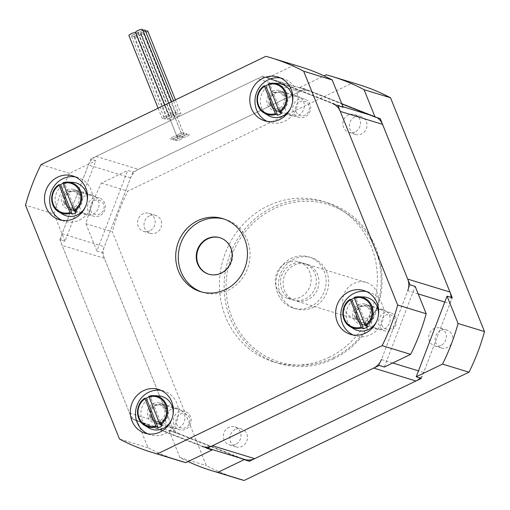 <?xml version="1.0" encoding="UTF-8"?>
<svg xmlns="http://www.w3.org/2000/svg" width="510" height="510" viewBox="0 0 510 510"><rect width="100%" height="100%" fill="white"/><g stroke="black" fill="none" stroke-linecap="round" stroke-linejoin="round"><path stroke-width="0.38" stroke-dasharray="2.55 1.91" d="M377.094 117.663A15.268 14.267 -73 0 0 374.754 116.459L310.615 91.207A15.268 14.267 -73 0 0 309.627 90.863A15.268 14.267 -73 0 0 299.625 91.685L138.395 169.339A15.268 14.267 -73 0 0 130.649 177.888L104.327 246.706A15.268 14.267 -73 0 0 104.365 258.315L171.774 426.003A15.268 14.267 -73 0 0 179.571 433.876L243.71 459.134A15.268 14.267 -73 0 0 244.692 459.478M207.519 448.111L202.444 446.562A15.268 14.267 107 0 1 201.456 446.212L137.324 420.96A15.268 14.267 107 0 1 129.527 413.087L62.118 245.399A15.268 14.267 107 0 1 62.08 233.79L88.396 164.972A15.268 14.267 107 0 1 96.141 156.423L257.378 78.763A15.268 14.267 107 0 1 267.38 77.947A15.268 14.267 107 0 1 268.368 78.291L332.501 103.543L342.969 106.743M418.206 293.913L407.745 290.713L381.429 359.537L392.725 362.992M420.144 377.967A15.268 14.267 -73 0 0 423.676 372.453L449.992 303.628A15.268 14.267 -73 0 0 451.063 297.362M421.419 378.356L452.249 297.725M380.256 118.626L305.114 89.04L299.931 87.459L341.847 103.963M132.906 171.985L102.07 252.609L96.887 251.028L127.723 170.397L132.906 171.985L305.114 89.04M239.011 457.738L168.887 430.128L174.069 431.709L244.194 459.325M174.069 431.709L102.07 252.609M188.069 461.563A206.078 192.646 107 0 1 179.877 457.476L168.887 430.128M96.887 251.028L85.89 223.673A206.078 192.646 107 0 1 101.42 183.065L127.723 170.397M299.931 87.459L324.003 75.862M85.89 223.673L112.327 231.757L206.32 465.56A206.078 192.646 -73 0 0 238.164 478.743M179.877 457.476L206.32 465.56M333.508 357.65A82.429 77.061 -73 0 0 350.593 216.221A82.429 77.061 -73 0 0 226.695 275.891A82.429 77.061 -73 0 0 333.508 357.65M333.54 358.868A83.959 78.489 107 0 1 278.53 363.381A83.959 78.489 107 0 1 228.021 260.145A83.959 78.489 107 0 1 327.63 202.808A83.959 78.489 107 0 1 381.984 276.618A83.959 78.489 107 0 1 333.54 358.868M328.873 357.44A83.959 78.489 -73 0 0 377.323 275.19A83.959 78.489 -73 0 0 322.964 201.38A83.959 78.489 -73 0 0 223.361 258.717A83.959 78.489 -73 0 0 273.864 361.96A83.959 78.489 -73 0 0 328.873 357.44M313.293 307.364A26.711 24.971 -73 0 0 328.708 281.188A26.711 24.971 -73 0 0 311.412 257.703A26.711 24.971 -73 0 0 279.716 275.948A26.711 24.971 -73 0 0 295.787 308.799A26.711 24.971 -73 0 0 313.293 307.364M310.698 306.567A26.711 24.971 107 0 1 293.199 308.008A26.711 24.971 107 0 1 277.128 275.158A26.711 24.971 107 0 1 308.818 256.912A26.711 24.971 107 0 1 326.113 280.398A26.711 24.971 107 0 1 310.698 306.567M294.085 265.238A19.08 17.837 107 0 1 306.587 264.212A19.08 17.837 107 0 1 318.941 280.991A19.08 17.837 107 0 1 307.932 299.682A19.08 17.837 107 0 1 295.43 300.709A19.08 17.837 107 0 1 283.075 283.93A19.08 17.837 107 0 1 294.085 265.238M300.154 297.304A19.08 17.837 107 0 1 287.653 298.331A19.08 17.837 107 0 1 276.171 274.865A19.08 17.837 107 0 1 298.809 261.834A19.08 17.837 107 0 1 311.164 278.613A19.08 17.837 107 0 1 300.154 297.304M355.081 131.937A9.384 8.772 107 0 1 348.929 132.441A9.384 8.772 107 0 1 343.287 120.902A9.384 8.772 107 0 1 354.418 114.495A9.384 8.772 107 0 1 360.493 122.744A9.384 8.772 107 0 1 355.081 131.937M354.75 116.981A9.384 8.772 -73 0 0 349.337 126.174A9.384 8.772 -73 0 0 355.413 134.423A9.384 8.772 -73 0 0 361.558 133.92A9.384 8.772 -73 0 0 366.977 124.727A9.384 8.772 -73 0 0 360.901 116.478A9.384 8.772 -73 0 0 354.75 116.981M440.927 345.48A9.384 8.772 107 0 1 434.775 345.984A9.384 8.772 107 0 1 429.133 334.445A9.384 8.772 107 0 1 440.264 328.038A9.384 8.772 107 0 1 446.339 336.288A9.384 8.772 107 0 1 440.927 345.48M440.595 330.525A9.384 8.772 -73 0 0 435.177 339.717A9.384 8.772 -73 0 0 441.258 347.967A9.384 8.772 -73 0 0 447.404 347.463A9.384 8.772 -73 0 0 452.816 338.27A9.384 8.772 -73 0 0 446.741 330.021A9.384 8.772 -73 0 0 440.595 330.525M149.755 230.832A9.384 8.772 107 0 1 143.61 231.336A9.384 8.772 107 0 1 137.961 219.797A9.384 8.772 107 0 1 149.092 213.39A9.384 8.772 107 0 1 155.167 221.64A9.384 8.772 107 0 1 149.755 230.832M149.424 215.87A9.384 8.772 -73 0 0 144.011 225.069A9.384 8.772 -73 0 0 150.087 233.319A9.384 8.772 -73 0 0 156.232 232.815A9.384 8.772 -73 0 0 161.651 223.616A9.384 8.772 -73 0 0 155.575 215.367A9.384 8.772 -73 0 0 149.424 215.87M235.601 444.376A9.384 8.772 107 0 1 229.449 444.879A9.384 8.772 107 0 1 223.807 433.341A9.384 8.772 107 0 1 234.938 426.927A9.384 8.772 107 0 1 241.013 435.183A9.384 8.772 107 0 1 235.601 444.376M235.269 429.414A9.384 8.772 -73 0 0 229.857 438.606A9.384 8.772 -73 0 0 235.932 446.862A9.384 8.772 -73 0 0 242.078 446.352A9.384 8.772 -73 0 0 247.49 437.159A9.384 8.772 -73 0 0 241.415 428.91A9.384 8.772 -73 0 0 235.269 429.414M358.67 84.596A206.078 192.646 -73 0 0 352.665 82.875L127.857 191.148A206.078 192.646 -73 0 0 112.327 231.757M326.228 74.791L352.665 82.875M101.42 183.065L127.857 191.148M220.014 237.749A19.08 17.837 107 0 1 220.275 237.826A19.08 17.837 107 0 1 231.757 261.286A19.08 17.837 107 0 1 209.119 274.316A19.08 17.837 107 0 1 208.858 274.24M224.03 219.045A38.161 35.674 107 0 1 225.337 219.415A38.161 35.674 107 0 1 248.293 266.341A38.161 35.674 107 0 1 203.018 292.409A38.161 35.674 107 0 1 201.73 291.988M145.197 30.332A3.819 0.886 -21.9 0 1 142.953 32.149L184.492 135.475A3.819 0.886 -21.9 0 1 179.883 136.674A3.819 0.886 -21.9 0 1 180.113 136.846A3.819 0.886 -21.9 0 1 177.869 138.669A3.819 0.886 -21.9 0 1 173.03 139.695A3.819 0.886 -21.9 0 1 175.274 137.872A3.819 0.886 -21.9 0 1 179.883 136.674A3.819 0.886 -21.9 0 1 179.654 136.501A3.819 0.886 -21.9 0 1 181.898 134.685A3.819 0.886 -21.9 0 1 186.737 133.658A3.819 0.886 -21.9 0 1 184.492 135.475A3.819 0.886 -21.9 0 1 189.331 134.449A3.819 0.886 -21.9 0 1 186.609 136.489A3.819 0.886 -21.9 0 1 182.478 137.47A3.819 0.886 -21.9 0 1 182.248 137.298A3.819 0.886 -21.9 0 1 184.492 135.475A3.819 0.886 -21.9 0 1 179.883 136.674A3.819 0.886 -21.9 0 1 180.113 136.846A3.819 0.886 -21.9 0 1 177.869 138.669A3.819 0.886 -21.9 0 1 182.478 137.47A3.819 0.886 -21.9 0 1 182.708 137.636A3.819 0.886 -21.9 0 1 179.494 139.887A3.819 0.886 -21.9 0 1 175.625 140.486A3.819 0.886 -21.9 0 1 177.869 138.669L169.562 118.001A3.819 0.886 158.1 0 0 167.318 119.818A3.819 0.886 158.1 0 0 171.188 119.219A3.819 0.886 158.1 0 0 174.401 116.975A3.819 0.886 158.1 0 0 174.171 116.803A3.819 0.886 158.1 0 0 169.562 118.001A3.819 0.886 158.1 0 0 171.806 116.178A3.819 0.886 158.1 0 0 171.577 116.012A3.819 0.886 158.1 0 0 176.186 114.814A3.819 0.886 158.1 0 0 173.942 116.631A3.819 0.886 158.1 0 0 174.171 116.803A3.819 0.886 158.1 0 0 178.302 115.821A3.819 0.886 158.1 0 0 181.018 113.781A3.819 0.886 158.1 0 0 176.186 114.814A3.819 0.886 158.1 0 0 178.43 112.99A3.819 0.886 158.1 0 0 173.591 114.017A3.819 0.886 158.1 0 0 171.347 115.84A3.819 0.886 158.1 0 0 171.577 116.012A3.819 0.886 158.1 0 0 166.968 117.211A3.819 0.886 158.1 0 0 164.724 119.028A3.819 0.886 158.1 0 0 169.562 118.001M147.792 31.123A3.819 0.886 -21.9 0 1 145.07 33.163A3.819 0.886 -21.9 0 1 140.939 34.138L174.171 116.803M140.939 34.138A3.819 0.886 -21.9 0 1 141.168 34.31A3.819 0.886 -21.9 0 1 137.955 36.554A3.819 0.886 -21.9 0 1 134.085 37.16A3.819 0.886 -21.9 0 1 136.329 35.337A3.819 0.886 -21.9 0 1 131.497 36.369A3.819 0.886 -21.9 0 1 133.741 34.546A3.819 0.886 -21.9 0 1 138.344 33.348A3.819 0.886 -21.9 0 1 138.573 33.52A3.819 0.886 -21.9 0 1 136.329 35.337A3.819 0.886 -21.9 0 1 140.939 34.138A3.819 0.886 -21.9 0 1 140.709 33.966A3.819 0.886 -21.9 0 1 142.953 32.149A3.819 0.886 -21.9 0 1 138.344 33.348A3.819 0.886 -21.9 0 1 138.121 33.175A3.819 0.886 -21.9 0 1 140.365 31.359L181.898 134.685A3.819 0.886 -21.9 0 1 177.295 135.883A3.819 0.886 -21.9 0 1 177.518 136.055A3.819 0.886 -21.9 0 1 175.274 137.872A3.819 0.886 -21.9 0 1 170.442 138.898A3.819 0.886 -21.9 0 1 173.158 136.865A3.819 0.886 -21.9 0 1 177.295 135.883A3.819 0.886 -21.9 0 1 177.066 135.711A3.819 0.886 -21.9 0 1 180.272 133.467A3.819 0.886 -21.9 0 1 184.142 132.861A3.819 0.886 -21.9 0 1 181.898 134.685A3.819 0.886 -21.9 0 1 186.737 133.658A3.819 0.886 -21.9 0 1 184.492 135.475L176.186 114.814M142.609 29.535A3.819 0.886 -21.9 0 1 140.365 31.359A3.819 0.886 -21.9 0 1 135.756 32.557A3.819 0.886 -21.9 0 1 135.985 32.729A3.819 0.886 -21.9 0 1 133.741 34.546L166.968 117.211A3.819 0.886 158.1 0 0 169.212 115.387A3.819 0.886 158.1 0 0 168.982 115.215A3.819 0.886 158.1 0 0 164.851 116.197A3.819 0.886 158.1 0 0 162.129 118.237A3.819 0.886 158.1 0 0 166.968 117.211M138.344 33.348L171.577 116.012M136.329 35.337L177.869 138.669A3.819 0.886 -21.9 0 1 173.03 139.695A3.819 0.886 -21.9 0 1 175.274 137.872A3.819 0.886 -21.9 0 1 179.883 136.674A3.819 0.886 -21.9 0 1 179.654 136.501A3.819 0.886 -21.9 0 1 181.898 134.685L173.591 114.017A3.819 0.886 158.1 0 0 175.835 112.2A3.819 0.886 158.1 0 0 171.966 112.799A3.819 0.886 158.1 0 0 168.753 115.043A3.819 0.886 158.1 0 0 168.982 115.215A3.819 0.886 158.1 0 0 173.591 114.017M135.583 32.519A3.819 0.886 -21.9 0 1 135.756 32.557L168.982 115.215M206.958 448.379L131.822 418.793L137.005 420.38L207.481 448.131M59.823 239.694L90.659 159.063L95.842 160.65L65.006 241.281L59.823 239.694L131.822 418.793M343.192 107.298L268.05 77.711L262.867 76.124L338.002 105.71M410.002 284.809L379.166 365.44M384.355 367.022L415.185 286.397M262.867 76.124L90.659 159.063M389.436 315.269A10.302 9.633 107 0 1 387.619 326.241A10.302 9.633 107 0 1 377.483 329.428A10.302 9.633 107 0 1 371.286 316.761A10.302 9.633 107 0 1 383.507 309.723A10.302 9.633 107 0 1 389.436 315.269M184.116 414.165A10.302 9.633 107 0 1 182.293 425.13A10.302 9.633 107 0 1 172.157 428.323A10.302 9.633 107 0 1 165.96 415.656A10.302 9.633 107 0 1 178.181 408.618A10.302 9.633 107 0 1 184.116 414.165M303.597 101.726A10.302 9.633 107 0 1 301.773 112.697A10.302 9.633 107 0 1 291.644 115.891A10.302 9.633 107 0 1 285.441 103.218A10.302 9.633 107 0 1 297.668 96.18A10.302 9.633 107 0 1 303.597 101.726M98.271 200.621A10.302 9.633 107 0 1 96.447 211.593A10.302 9.633 107 0 1 86.317 214.78A10.302 9.633 107 0 1 80.115 202.113A10.302 9.633 107 0 1 92.342 195.075A10.302 9.633 107 0 1 98.271 200.621M179.845 460.912A206.078 192.646 107 0 1 148.002 447.729L137.005 420.38M148.002 447.729L119.487 439.014M65.006 241.281L54.009 213.926L25.5 205.211M268.05 77.711L294.346 65.044A206.078 192.646 107 0 1 300.352 66.765M54.009 213.926A206.078 192.646 107 0 1 69.538 173.317L95.842 160.65M61.952 220.307A22.899 21.407 -73 0 0 64.489 221.276A22.899 21.407 -73 0 0 91.653 205.638A22.899 21.407 -73 0 0 77.877 177.48A22.899 21.407 -73 0 0 75.231 176.868M80.127 195.075A10.302 9.633 -73 0 0 74.199 189.529A10.302 9.633 -73 0 0 61.971 196.567A10.302 9.633 -73 0 0 68.174 209.234A10.302 9.633 -73 0 0 78.304 206.04A10.302 9.633 -73 0 0 80.127 195.075M267.278 121.418A22.899 21.407 -73 0 0 269.815 122.387A22.899 21.407 -73 0 0 296.979 106.743A22.899 21.407 -73 0 0 283.203 78.591A22.899 21.407 -73 0 0 280.557 77.973M285.453 96.18A10.302 9.633 -73 0 0 279.525 90.633A10.302 9.633 -73 0 0 267.297 97.671A10.302 9.633 -73 0 0 273.5 110.338A10.302 9.633 -73 0 0 283.63 107.151A10.302 9.633 -73 0 0 285.453 96.18M147.798 433.851A22.899 21.407 -73 0 0 150.335 434.82A22.899 21.407 -73 0 0 177.499 419.182A22.899 21.407 -73 0 0 163.723 391.023A22.899 21.407 -73 0 0 161.077 390.411M165.967 408.618A10.302 9.633 -73 0 0 160.038 403.066A10.302 9.633 -73 0 0 147.817 410.104A10.302 9.633 -73 0 0 154.014 422.777A10.302 9.633 -73 0 0 164.15 419.583A10.302 9.633 -73 0 0 165.967 408.618M353.118 334.955A22.899 21.407 -73 0 0 355.661 335.924A22.899 21.407 -73 0 0 382.825 320.286A22.899 21.407 -73 0 0 369.049 292.134A22.899 21.407 -73 0 0 366.403 291.516M371.293 309.723A10.302 9.633 -73 0 0 365.364 304.177A10.302 9.633 -73 0 0 353.143 311.215A10.302 9.633 -73 0 0 359.34 323.882A10.302 9.633 -73 0 0 369.476 320.694A10.302 9.633 -73 0 0 371.293 309.723M69.538 173.317L41.029 164.602M294.346 65.044L265.837 56.323M140.365 31.359A3.819 0.886 -21.9 0 1 142.947 30.383M182.478 137.47A3.819 0.886 -21.9 0 1 182.248 137.298A3.819 0.886 -21.9 0 1 184.492 135.475A3.819 0.886 -21.9 0 1 189.331 134.449A3.819 0.886 -21.9 0 1 186.609 136.489A3.819 0.886 -21.9 0 1 182.478 137.47A3.819 0.886 -21.9 0 1 182.708 137.636A3.819 0.886 -21.9 0 1 179.494 139.887A3.819 0.886 -21.9 0 1 175.625 140.486A3.819 0.886 -21.9 0 1 177.869 138.669A3.819 0.886 -21.9 0 1 182.478 137.47M142.953 32.149A3.819 0.886 -21.9 0 1 145.541 31.174M177.295 135.883A3.819 0.886 -21.9 0 1 177.066 135.711A3.819 0.886 -21.9 0 1 180.272 133.467A3.819 0.886 -21.9 0 1 184.142 132.861A3.819 0.886 -21.9 0 1 181.898 134.685A3.819 0.886 -21.9 0 1 177.295 135.883A3.819 0.886 -21.9 0 1 177.518 136.055A3.819 0.886 -21.9 0 1 175.274 137.872A3.819 0.886 -21.9 0 1 170.442 138.898A3.819 0.886 -21.9 0 1 173.158 136.865A3.819 0.886 -21.9 0 1 177.295 135.883M133.741 34.546A3.819 0.886 -21.9 0 1 128.902 35.572M293.435 112.181A9.543 8.919 107 0 1 295.118 102.025A9.543 8.919 107 0 1 304.502 99.067A9.543 8.919 107 0 1 310.239 110.804A9.543 8.919 107 0 1 298.924 117.319A9.543 8.919 107 0 1 293.435 112.181M295.978 111.518A7.433 6.949 -73 0 0 307.989 112.672A7.433 6.949 -73 0 0 303.316 101.05A7.433 6.949 -73 0 0 295.978 111.518M270.561 105.187A9.543 8.919 107 0 1 272.251 95.032A9.543 8.919 107 0 1 281.635 92.074A9.543 8.919 107 0 1 287.372 103.81A9.543 8.919 107 0 1 276.05 110.326A9.543 8.919 107 0 1 270.561 105.187M281.552 113.347L269.739 83.965L268.311 83.857M268.356 84.481A16.441 15.37 107 0 1 269.739 83.965M268.088 115.387A17.174 16.052 107 0 1 261.604 107.667A17.174 16.052 107 0 1 277.861 83.423M292.523 102.076A17.174 16.052 107 0 1 290.674 108.126M269.146 104.034A8.485 7.937 107 0 1 270.644 95A8.485 7.937 107 0 1 278.989 92.374A8.485 7.937 107 0 1 284.095 102.81A8.485 7.937 107 0 1 274.029 108.605A8.485 7.937 107 0 1 269.146 104.034M270.759 104.531A8.485 7.937 107 0 1 272.263 95.491A8.485 7.937 107 0 1 280.608 92.865A8.485 7.937 107 0 1 285.715 103.3A8.485 7.937 107 0 1 275.642 109.095A8.485 7.937 107 0 1 270.759 104.531M88.109 211.076A9.543 8.919 107 0 1 89.792 200.915A9.543 8.919 107 0 1 99.176 197.963A9.543 8.919 107 0 1 104.92 209.693A9.543 8.919 107 0 1 93.598 216.208A9.543 8.919 107 0 1 88.109 211.076M90.652 210.413A7.433 6.949 -73 0 0 102.663 211.561A7.433 6.949 -73 0 0 97.996 199.939A7.433 6.949 -73 0 0 90.652 210.413M65.235 204.083A9.543 8.919 107 0 1 66.925 193.921A9.543 8.919 107 0 1 76.309 190.969A9.543 8.919 107 0 1 82.046 202.699A9.543 8.919 107 0 1 70.731 209.215A9.543 8.919 107 0 1 65.235 204.083M76.226 212.243L64.413 182.86L62.985 182.746M63.03 183.37A16.441 15.37 107 0 1 64.413 182.86M62.762 214.283A17.174 16.052 107 0 1 56.285 206.556A17.174 16.052 107 0 1 72.535 182.319M87.197 200.972A17.174 16.052 107 0 1 85.348 207.015M63.82 202.929A8.485 7.937 107 0 1 65.318 193.889A8.485 7.937 107 0 1 73.663 191.263A8.485 7.937 107 0 1 78.769 201.699A8.485 7.937 107 0 1 68.703 207.493A8.485 7.937 107 0 1 63.82 202.929M65.439 203.42A8.485 7.937 107 0 1 66.938 194.386A8.485 7.937 107 0 1 75.282 191.76A8.485 7.937 107 0 1 80.389 202.196A8.485 7.937 107 0 1 70.323 207.991A8.485 7.937 107 0 1 65.439 203.42M173.955 424.613A9.543 8.919 107 0 1 175.638 414.458A9.543 8.919 107 0 1 185.022 411.506A9.543 8.919 107 0 1 190.759 423.236A9.543 8.919 107 0 1 179.444 429.751A9.543 8.919 107 0 1 173.955 424.613M176.498 423.957A7.433 6.949 -73 0 0 188.509 425.104A7.433 6.949 -73 0 0 183.836 413.482A7.433 6.949 -73 0 0 176.498 423.957M151.081 417.626A9.543 8.919 107 0 1 152.764 407.464A9.543 8.919 107 0 1 162.148 404.513A9.543 8.919 107 0 1 167.892 416.243A9.543 8.919 107 0 1 156.57 422.758A9.543 8.919 107 0 1 151.081 417.626M162.072 425.786L150.259 396.404L148.831 396.289M148.875 396.914A16.441 15.37 107 0 1 150.259 396.404M148.608 427.82A17.174 16.052 107 0 1 142.124 420.1A17.174 16.052 107 0 1 158.38 395.862M173.043 414.509A17.174 16.052 107 0 1 171.194 420.559M149.666 416.472A8.485 7.937 107 0 1 151.164 407.433A8.485 7.937 107 0 1 159.509 404.806A8.485 7.937 107 0 1 164.615 415.242A8.485 7.937 107 0 1 154.549 421.037A8.485 7.937 107 0 1 149.666 416.472M151.279 416.963A8.485 7.937 107 0 1 152.777 407.93A8.485 7.937 107 0 1 161.128 405.303A8.485 7.937 107 0 1 166.234 415.739A8.485 7.937 107 0 1 156.162 421.534A8.485 7.937 107 0 1 151.279 416.963M379.281 325.724A9.543 8.919 107 0 1 380.964 315.569A9.543 8.919 107 0 1 390.348 312.611A9.543 8.919 107 0 1 396.085 324.341A9.543 8.919 107 0 1 384.769 330.862A9.543 8.919 107 0 1 379.281 325.724M381.824 325.061A7.433 6.949 -73 0 0 393.835 326.209A7.433 6.949 -73 0 0 389.162 314.594A7.433 6.949 -73 0 0 381.824 325.061M356.407 318.731A9.543 8.919 107 0 1 358.09 308.575A9.543 8.919 107 0 1 367.474 305.617A9.543 8.919 107 0 1 373.218 317.354A9.543 8.919 107 0 1 361.896 323.869A9.543 8.919 107 0 1 356.407 318.731M367.398 326.891L355.585 297.508L354.157 297.4M354.201 298.025A16.441 15.37 107 0 1 355.585 297.508M353.934 328.931A17.174 16.052 107 0 1 347.45 321.204A17.174 16.052 107 0 1 363.706 296.967M378.369 315.62A17.174 16.052 107 0 1 376.52 321.67M354.986 317.577A8.485 7.937 107 0 1 356.49 308.544A8.485 7.937 107 0 1 364.835 305.911A8.485 7.937 107 0 1 369.941 316.347A8.485 7.937 107 0 1 359.869 322.148A8.485 7.937 107 0 1 354.986 317.577M356.605 318.074A8.485 7.937 107 0 1 358.103 309.034A8.485 7.937 107 0 1 366.454 306.408A8.485 7.937 107 0 1 371.56 316.844A8.485 7.937 107 0 1 361.488 322.639A8.485 7.937 107 0 1 356.605 318.074M353.698 283.464A19.08 17.837 107 0 1 366.199 282.438A19.08 17.837 107 0 1 377.68 305.904A19.08 17.837 107 0 1 355.043 318.935A19.08 17.837 107 0 1 342.688 302.162A19.08 17.837 107 0 1 353.698 283.464M291.49 264.448A19.08 17.837 -73 0 0 280.481 283.139A19.08 17.837 -73 0 0 292.836 299.918A19.08 17.837 -73 0 0 315.473 286.881A19.08 17.837 -73 0 0 303.992 263.421A19.08 17.837 -73 0 0 291.49 264.448M130.649 177.888L88.396 164.972M96.141 156.423L138.395 169.339M62.08 233.79L104.327 246.706M104.365 258.315L62.118 245.399M299.625 91.685L257.378 78.763M268.368 78.291L310.615 91.207M374.754 116.459L369.565 114.877M201.456 446.212L243.71 459.134M179.571 433.876L137.324 420.96M129.527 413.087L171.774 426.003M423.676 372.453L418.493 370.866M444.809 302.048L449.992 303.628M267.38 77.947L309.627 90.863M273.864 361.96L278.53 363.381M322.964 201.38L327.63 202.808M293.199 308.008L295.787 308.799M308.818 256.912L311.412 257.703M287.653 298.331L295.43 300.709M298.809 261.834L306.587 264.212M348.929 132.441L355.413 134.423M354.418 114.495L360.901 116.478M434.775 345.984L441.258 347.967M440.264 328.038L446.741 330.021M143.61 231.336L150.087 233.319M149.092 213.39L155.575 215.367M229.449 444.879L235.932 446.862M234.938 426.927L241.415 428.91M208.596 274.157L209.119 274.316M219.759 237.666L220.275 237.826M200.43 291.618L203.018 292.409M222.742 218.624L225.337 219.415M141.168 34.31L174.401 116.975M134.085 37.16L167.318 119.818M140.709 33.966L173.942 116.631M131.497 36.369L164.724 119.028M175.427 99.871L181.018 113.781M138.573 33.52L171.806 116.178M138.121 33.175L171.347 115.84M158.1 108.216L162.129 118.237M173.521 100.789L178.43 112.99M135.985 32.729L169.212 115.387M171.621 101.7L175.835 112.2M164.724 105.022L168.753 115.043M77.877 177.48L72.694 175.899M64.489 221.276L59.307 219.695M92.342 195.075L74.199 189.529M86.317 214.78L68.174 209.234M283.203 78.591L278.02 77.004M269.815 122.387L264.633 120.8M297.668 96.18L279.525 90.633M291.644 115.891L273.5 110.338M163.723 391.023L158.54 389.442M150.335 434.82L145.152 433.232M178.181 408.618L160.038 403.066M172.157 428.323L154.014 422.777M369.049 292.134L363.866 290.547M355.661 335.924L350.472 334.343M383.507 309.723L365.364 304.177M377.483 329.428L359.34 323.882M276.05 110.326L298.924 117.319M281.635 92.074L304.502 99.067M274.029 108.605L275.642 109.095M278.989 92.374L280.608 92.865M70.731 209.215L93.598 216.208M76.309 190.969L99.176 197.963M68.703 207.493L70.323 207.991M73.663 191.263L75.282 191.76M156.57 422.758L179.444 429.751M162.148 404.513L185.022 411.506M154.549 421.037L156.162 421.534M159.509 404.806L161.128 405.303M361.896 323.869L384.769 330.862M367.474 305.617L390.348 312.611M359.869 322.148L361.488 322.639M364.835 305.911L366.454 306.408M292.836 299.918L355.043 318.935M303.992 263.421L366.199 282.438"/><path stroke-width="0.76" d="M381.429 359.537A15.268 14.267 107 0 1 373.683 368.08L212.447 445.74A15.268 14.267 107 0 1 202.444 446.562M332.501 103.543A15.268 14.267 107 0 1 340.297 111.416L407.707 279.104A15.268 14.267 107 0 1 407.745 290.713M451.063 297.362A15.268 14.267 -73 0 0 449.96 292.02L382.545 124.332A15.268 14.267 -73 0 0 377.094 117.663M207.519 448.111L244.692 459.478A15.268 14.267 -73 0 0 254.694 458.656L415.93 381.002A15.268 14.267 -73 0 0 420.144 377.967M341.847 103.963L375.067 117.045L380.256 118.626L452.249 297.725L447.066 296.144L416.23 376.769L421.419 378.356L249.212 461.301L239.011 457.738M244.194 459.325L249.212 461.301M244.022 459.714L217.725 472.381L244.162 480.465L468.97 372.185A206.078 192.646 -73 0 0 484.5 331.576L390.513 97.773A206.078 192.646 -73 0 0 358.67 84.596L332.233 76.513A206.078 192.646 107 0 1 364.076 89.69L375.067 117.045M447.066 296.144L458.063 323.493A206.078 192.646 107 0 1 442.533 364.102L468.97 372.185M442.533 364.102L416.23 376.769M217.725 472.381A206.078 192.646 107 0 1 211.72 470.66A206.078 192.646 107 0 1 188.069 461.563M324.003 75.862L326.228 74.791A206.078 192.646 107 0 1 332.233 76.513M211.72 470.66L238.164 478.743A206.078 192.646 -73 0 0 244.162 480.465M458.063 323.493L484.5 331.576M364.076 89.69L390.513 97.773M197.619 263.887A19.08 17.837 107 0 1 200.991 243.576A19.08 17.837 107 0 1 219.759 237.666A19.08 17.837 107 0 1 231.234 261.126A19.08 17.837 107 0 1 208.596 274.157A19.08 17.837 107 0 1 197.619 263.887M208.858 274.24A19.08 17.837 107 0 1 198.135 264.046A19.08 17.837 107 0 1 201.418 243.844A19.08 17.837 107 0 1 220.014 237.749M201.73 291.988A38.161 35.674 107 0 1 181.063 271.862A38.161 35.674 107 0 1 187.342 231.789A38.161 35.674 107 0 1 224.03 219.045M178.468 271.071A38.161 35.674 107 0 1 185.213 230.444A38.161 35.674 107 0 1 222.742 218.624A38.161 35.674 107 0 1 245.699 265.551A38.161 35.674 107 0 1 200.43 291.618A38.161 35.674 107 0 1 178.468 271.071M207.481 448.131L212.147 449.967L206.958 448.379L379.166 365.44L384.355 367.022L410.652 354.354L382.143 345.64L157.335 453.913A206.078 192.646 107 0 1 151.33 452.192A206.078 192.646 107 0 1 119.487 439.014L25.5 205.211A206.078 192.646 107 0 1 41.029 164.602L265.837 56.323A206.078 192.646 107 0 1 271.836 58.044A206.078 192.646 107 0 1 303.679 71.228L397.672 305.031A206.078 192.646 107 0 1 382.143 345.64M410.652 354.354A206.078 192.646 107 0 0 426.181 313.746L415.185 286.397L410.002 284.809L338.002 105.71L343.192 107.298L332.195 79.942L303.679 71.228M212.147 449.967L185.844 462.634A206.078 192.646 107 0 1 179.845 460.912L151.33 452.192M271.836 58.044L300.352 66.765A206.078 192.646 107 0 1 332.195 79.942M185.844 462.634L157.335 453.913M75.231 176.868A22.899 21.407 -73 0 0 54.468 185.704A22.899 21.407 -73 0 0 51.312 208.953A22.899 21.407 -73 0 0 61.952 220.307M46.129 207.366A22.899 21.407 107 0 1 50.178 182.988A22.899 21.407 107 0 1 72.694 175.899A22.899 21.407 107 0 1 86.47 204.051A22.899 21.407 107 0 1 59.307 219.695A22.899 21.407 107 0 1 46.129 207.366M280.557 77.973A22.899 21.407 -73 0 0 259.788 86.808A22.899 21.407 -73 0 0 256.638 110.058A22.899 21.407 -73 0 0 267.278 121.418M251.455 108.471A22.899 21.407 107 0 1 255.504 84.099A22.899 21.407 107 0 1 278.02 77.004A22.899 21.407 107 0 1 291.796 105.162A22.899 21.407 107 0 1 264.633 120.8A22.899 21.407 107 0 1 251.455 108.471M161.077 390.411A22.899 21.407 -73 0 0 140.307 399.247A22.899 21.407 -73 0 0 137.158 422.49A22.899 21.407 -73 0 0 147.798 433.851M131.975 420.909A22.899 21.407 107 0 1 136.017 396.531A22.899 21.407 107 0 1 158.54 389.442A22.899 21.407 107 0 1 172.316 417.594A22.899 21.407 107 0 1 145.152 433.232A22.899 21.407 107 0 1 131.975 420.909M366.403 291.516A22.899 21.407 -73 0 0 345.633 300.352A22.899 21.407 -73 0 0 342.484 323.601A22.899 21.407 -73 0 0 353.118 334.955M337.301 322.014A22.899 21.407 107 0 1 341.343 297.636A22.899 21.407 107 0 1 363.866 290.547A22.899 21.407 107 0 1 377.642 318.705A22.899 21.407 107 0 1 350.472 334.343A22.899 21.407 107 0 1 337.301 322.014M426.181 313.746L397.672 305.031M142.947 30.383A3.819 0.886 -21.9 0 1 145.197 30.332L173.521 100.789M145.541 31.174A3.819 0.886 -21.9 0 1 147.792 31.123L175.427 99.871M164.724 105.022L135.526 32.385A3.819 0.886 -21.9 0 1 138.739 30.141A3.819 0.886 -21.9 0 1 142.609 29.535L171.621 101.7M158.1 108.216L128.902 35.572A3.819 0.886 -21.9 0 1 131.421 33.628A3.819 0.886 -21.9 0 1 135.583 32.519M279.824 112.5A16.033 14.988 -73 0 0 286.773 94.949A16.033 14.988 -73 0 0 273.341 83.207A16.033 14.988 -73 0 0 268.311 83.857L279.308 111.728L279.824 112.5L281.552 113.347A16.441 15.37 107 0 1 277.58 115.266L275.336 113.647L264.301 85.782L265.767 85.884L277.58 115.266M265.767 85.884A16.441 15.37 107 0 1 268.356 84.481A15.274 14.274 107 0 1 285.096 92.68A15.274 14.274 107 0 1 279.308 111.728M268.292 83.857L273.341 83.207L277.861 83.423A17.174 16.052 107 0 1 292.523 102.076M290.674 108.126A17.174 16.052 107 0 1 268.088 115.387L264.218 113.041A16.033 14.988 -73 0 0 275.853 114.412M74.498 211.389A16.033 14.988 -73 0 0 81.447 193.845A16.033 14.988 -73 0 0 68.015 182.095A16.033 14.988 -73 0 0 62.985 182.746L73.982 210.624L76.226 212.243A16.441 15.37 107 0 1 72.254 214.155L70.01 212.536L58.975 184.671L60.441 184.773L72.254 214.155M60.441 184.773A16.441 15.37 107 0 1 63.03 183.37A15.274 14.274 107 0 1 79.77 191.569A15.274 14.274 107 0 1 73.982 210.624M62.966 182.746L68.015 182.095L72.535 182.319A17.174 16.052 107 0 1 87.197 200.972M85.348 207.015A17.174 16.052 107 0 1 62.762 214.283L58.892 211.937A16.033 14.988 -73 0 0 70.527 213.301M160.344 424.932A16.033 14.988 -73 0 0 167.286 407.382A16.033 14.988 -73 0 0 153.861 395.639A16.033 14.988 -73 0 0 148.831 396.289L159.828 424.167L162.072 425.786A16.441 15.37 107 0 1 158.094 427.699L155.856 426.079L144.814 398.214L146.287 398.316L158.094 427.699M146.287 398.316A16.441 15.37 107 0 1 148.875 396.914M148.812 396.289L153.861 395.639L158.38 395.862A17.174 16.052 107 0 1 173.043 414.509M171.194 420.559A17.174 16.052 107 0 1 148.608 427.82L144.738 425.48A16.033 14.988 -73 0 0 156.372 426.844M365.67 326.037A16.033 14.988 -73 0 0 372.612 308.493A16.033 14.988 -73 0 0 359.187 296.75A16.033 14.988 -73 0 0 354.157 297.4L365.154 325.272L367.398 326.891A16.441 15.37 107 0 1 363.42 328.81L361.692 327.956L361.182 327.19L350.14 299.319L351.607 299.421L363.42 328.81M351.607 299.421A16.441 15.37 107 0 1 354.201 298.025A15.274 14.274 107 0 1 370.942 306.223A15.274 14.274 107 0 1 365.154 325.272M354.138 297.4L359.187 296.75L363.706 296.967A17.174 16.052 107 0 1 378.369 315.62M376.52 321.67A17.174 16.052 107 0 1 353.934 328.931L350.064 326.585A16.033 14.988 -73 0 0 361.692 327.956M369.565 114.877L342.969 106.743M340.297 111.416L382.545 124.332M449.96 292.02L407.707 279.104M254.694 458.656L212.447 445.74M418.493 370.866L392.725 362.992M373.683 368.08L415.93 381.002M418.206 293.913L444.809 302.048M275.336 113.647A15.274 14.274 107 0 1 258.589 105.442A15.274 14.274 107 0 1 264.378 86.388M264.269 85.814A16.033 14.988 -73 0 0 258.168 105.831A16.033 14.988 -73 0 0 264.218 113.041C254.694 107.916 254.668 91.647 264.288 85.782M70.01 212.536A15.274 14.274 107 0 1 53.27 204.338A15.274 14.274 107 0 1 59.052 185.283M58.943 184.709A16.033 14.988 -73 0 0 52.842 204.727A16.033 14.988 -73 0 0 58.892 211.937C49.368 206.811 49.343 190.542 58.962 184.677M155.856 426.079A15.274 14.274 107 0 1 139.109 417.881A15.274 14.274 107 0 1 144.897 398.826M148.869 396.914A15.274 14.274 107 0 1 165.616 405.112A15.274 14.274 107 0 1 159.828 424.167M144.789 398.246A16.033 14.988 -73 0 0 138.688 418.27A16.033 14.988 -73 0 0 144.738 425.48C135.214 420.355 135.188 404.086 144.808 398.221M361.182 327.19A15.274 14.274 107 0 1 344.435 318.986A15.274 14.274 107 0 1 350.223 299.931M350.115 299.357A16.033 14.988 -73 0 0 344.014 319.375A16.033 14.988 -73 0 0 350.064 326.585C340.54 321.459 340.514 305.19 350.134 299.325"/></g></svg>
